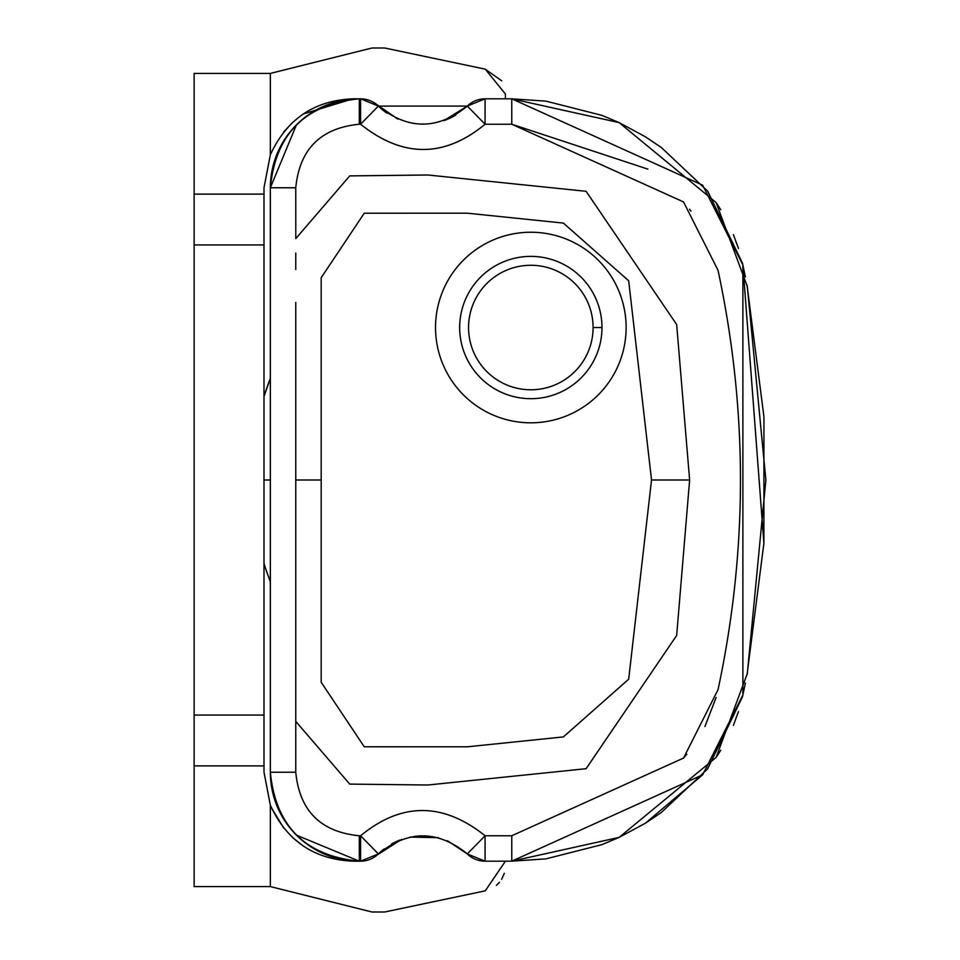 <?xml version="1.0" encoding="UTF-8"?>
<svg xmlns="http://www.w3.org/2000/svg" width="960" height="960" viewBox="0 0 960 960"><rect width="100%" height="100%" fill="white"/><g stroke="black" fill="none" stroke-linecap="round" stroke-linejoin="round"><path stroke-width="1.44" d="M401.616 839.412L378.372 853.92L360.588 861.18L352.944 861.18L359.292 861.18L296.412 835.128A88.944 88.944 0 0 0 359.304 861.18C305.28 855.9 275.628 826.26 270.36 772.236A88.944 88.944 0 0 0 296.412 835.128M303.216 845.976L292.884 837.828L303.216 845.976M283.776 828.156L271.404 807.744L283.776 828.156M386.988 113.16A63.528 63.528 0 0 1 378.372 106.08A25.416 25.416 0 0 0 360.588 98.82L352.944 98.82L303.288 113.976L352.944 98.82C314.376 100.428 286.836 119.064 270.36 154.752L264 187.764L264 772.236L270.36 805.248L264 772.236L264 765.888L194.124 765.888L194.124 886.584L270.36 886.584L372 912L384.708 912L485.244 890.832L505.416 861.18M283.788 131.844L292.884 122.172L283.788 131.844M381.036 108.552L386.916 113.112L381.096 108.612M455.904 114.948L444.168 120.54L455.916 114.936M360.924 98.82L378.372 106.08L467.292 106.08L485.076 98.82L467.292 106.08L443.94 120.624M397.884 119.136L375.18 103.428M264 765.888L264 772.236L270.36 805.248C286.74 840.864 314.268 859.5 352.944 861.18L359.292 861.18L359.304 835.764C320.712 831.996 299.532 810.828 295.764 772.236L295.764 302.412M377.328 854.88L401.52 839.448M504.312 873.36L501.612 879.348L504.312 873.36M499.488 882.288L496.416 885.372L499.488 882.288M264 194.112L194.124 194.112L194.124 765.888M505.416 94.032L505.416 98.82L505.416 94.032L485.244 69.168L384.708 48L372 48L270.36 73.416L194.124 73.416L194.124 194.112M485.244 69.168L501.708 80.808L485.244 69.168M359.304 861.18L360.588 861.18L360.588 835.764C401.448 802.116 442.944 802.116 485.076 835.764C442.956 802.116 401.46 802.116 360.588 835.764L378.348 853.908A25.416 25.416 0 0 1 360.588 861.18L352.944 861.18M270.36 73.416L270.36 154.752L264 187.764M485.076 98.82L485.076 124.236C444.324 157.884 402.828 157.884 360.588 124.236C402.696 157.884 444.192 157.884 485.076 124.236L467.304 106.092A25.416 25.416 0 0 1 485.076 98.82L511.764 98.82L505.416 98.82L511.764 98.82L702.636 185.172L742.884 264.984L742.884 695.016L702.636 774.828L511.764 861.18L702.636 774.828M647.844 169.128L511.764 124.236L683.544 201.948L718.044 270.36C747.924 410.124 747.924 549.876 718.044 689.64L683.544 758.052L511.764 835.764L511.764 861.18L619.14 837.384L716.1 757.44L747.3 673.572L765.876 480L747.3 286.428L716.1 202.56L619.14 122.616L511.764 98.82L702.636 185.172L742.884 264.984L742.884 695.016L702.636 774.828L511.764 861.18L485.076 861.18L467.292 853.92L447.504 840.756M763.908 543.444L763.944 417.132L763.908 543.444L742.884 264.984L707.664 191.148L742.5 263.256L707.664 191.148L661.368 147.528L645.3 136.728L661.368 147.528L645.3 136.728L619.14 122.616L601.98 115.38L545.952 101.136L601.98 115.38L545.952 101.136L511.764 98.82L511.764 124.236L485.076 124.236M438.444 837.708L409.896 837.096M295.764 772.236L270.36 772.236L270.36 187.764L296.412 124.872A88.944 88.944 0 0 0 270.36 187.764C275.628 133.74 305.28 104.1 359.304 98.82A88.944 88.944 0 0 0 296.412 124.872M511.764 835.764L485.076 835.764L467.304 853.896C437.652 829.896 408 829.896 378.348 853.908A63.528 63.528 0 0 1 384.072 848.964M391.548 844.008A63.528 63.528 0 0 1 399.612 840.156M455.976 114.9A63.528 63.528 0 0 1 444.036 120.588M270.36 378.348A280.584 280.584 0 0 0 264 396.516L270.36 378.348M747 675.036L763.944 542.868M742.5 696.744L707.664 768.852L661.368 812.472L645.3 823.272L702.636 774.828L742.5 696.744L745.404 683.016M601.98 844.62L545.952 858.864L601.98 844.62L619.14 837.384L645.3 823.272M264 480L270.36 480L270.36 581.652A280.584 280.584 0 0 1 264 563.484M295.764 253.008L295.764 269.532M691.02 211.164L689.568 209.244M683.544 758.052L686.784 754.26M704.928 726.504L716.124 697.512M467.304 106.092C437.652 130.104 408.012 130.104 378.348 106.104L360.588 124.236L359.304 124.236L359.304 98.82L360.588 98.82L360.588 124.236L359.304 124.236C320.712 128.004 299.532 149.172 295.764 187.764L270.36 187.764M467.292 853.92A25.416 25.416 0 0 0 485.076 861.18L485.076 835.764M295.764 187.764L295.788 238.584L349.728 175.896L427.956 174.996L586.104 191.304L676.668 324.552L689.628 480L676.668 635.448L586.104 768.696L427.956 785.004L349.728 784.104L295.788 721.416M321.18 480L321.18 277.728L364.248 213.216L467.4 213.192L563.388 223.092L628.68 280.788L651.528 480L628.68 679.212L563.388 736.908L467.4 746.808L364.248 746.784L321.18 682.272L321.18 480L295.776 480M626.124 327.528A95.292 95.292 0 0 1 530.832 422.82A95.292 95.292 0 0 1 435.528 327.528A95.292 95.292 0 0 1 530.832 232.236A95.292 95.292 0 0 1 626.124 327.528M601.98 327.528A71.148 71.148 0 0 1 530.832 398.688A71.148 71.148 0 0 1 459.672 327.528A71.148 71.148 0 0 1 530.832 256.38A71.148 71.148 0 0 1 601.98 327.528L593.088 327.528A62.256 62.256 0 0 0 530.832 265.272A62.256 62.256 0 0 0 468.564 327.528A62.256 62.256 0 0 0 530.832 389.784A62.256 62.256 0 0 0 593.088 327.528M270.36 805.248L270.36 886.584M264 715.056L194.124 715.056M264 244.944L194.124 244.944M359.304 835.764L360.588 835.764M651.528 480L689.628 480M716.028 202.452L720.768 209.772M733.404 234.624L738.456 248.424M742.5 263.256L745.404 276.984M747 284.964L763.908 416.556M738.456 711.576L733.404 725.376M720.756 750.228L716.028 757.548M545.952 858.864L511.764 861.18M414.324 836.34L421.32 835.788M378.336 106.116C408 130.092 437.664 130.092 467.316 106.116M467.316 853.884C437.652 829.908 408 829.908 378.336 853.884M378.372 106.08L360.576 98.82"/></g></svg>
